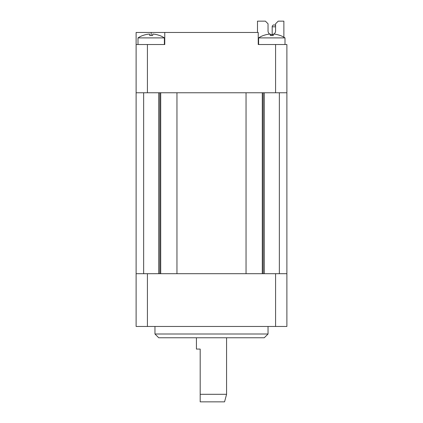 <?xml version="1.0" encoding="UTF-8"?>
<svg xmlns="http://www.w3.org/2000/svg" width="423" height="423" viewBox="0 0 423 423"><rect width="100%" height="100%" fill="white"/><g stroke="black" fill="none" stroke-linecap="round" stroke-linejoin="round"><path stroke-width="0.63" d="M286.884 273.692L136.116 273.692L136.116 326.466L286.884 326.466L286.884 44.521L258.242 44.521L258.242 32.46L136.116 32.46L136.116 44.521L164.759 44.521L164.759 32.46M246.049 273.692L246.049 92.769L176.951 92.769L176.951 273.692L246.049 273.692M136.116 273.692L136.116 44.521M268.039 334.001L264.269 337.771L158.731 337.771L154.961 334.001L268.039 334.001L268.039 326.466M200.19 401.85L200.19 394.31L226.575 394.31L224.555 401.85L200.19 401.85L200.19 349.081L196.425 349.081L196.425 337.771M226.575 337.771L226.575 394.31M164.383 37.896A24.085 24.085 0 0 0 159.482 35.432L159.482 35.484A24.037 24.037 0 0 0 152.698 34.052L152.698 35.484A22.615 22.615 0 0 0 149.684 35.484L149.684 34.052A24.037 24.037 0 0 0 142.9 35.484L142.9 35.432A24.085 24.085 0 0 0 137.998 37.896L164.383 37.896L164.383 44.521M158.731 92.769L158.731 273.692M273.887 34.094A3.77 3.77 0 0 0 275.579 30.948L275.579 23.788L278.218 21.15L283.87 21.15L283.87 37.198A24.085 24.085 0 0 1 285.002 37.896L285.002 44.521L285.002 37.896L258.617 37.896L258.617 44.521M285.002 37.896A24.085 24.085 0 0 0 280.1 35.432L280.1 35.484A24.037 24.037 0 0 0 273.316 34.052L273.316 35.484A22.615 22.615 0 0 0 270.302 35.484L270.302 34.052A24.037 24.037 0 0 0 263.518 35.484L263.518 35.432A24.085 24.085 0 0 0 258.617 37.896M286.884 92.769L275.579 92.769L275.579 44.521M136.116 92.769L275.579 92.769M257.485 32.46L257.485 21.15L265.401 21.15L268.039 23.788L268.039 30.948A3.77 3.77 0 0 0 269.731 34.094A3.77 3.77 0 0 1 268.039 30.948M273.316 34.406A3.77 3.77 0 0 1 270.302 34.406A3.77 3.77 0 0 0 272.185 34.702L272.185 26.802L275.579 26.802M262.297 273.692L262.297 92.769M160.703 273.692L160.703 92.769M275.579 326.466L275.579 273.692M147.421 326.466L147.421 273.692M147.421 92.769L147.421 44.521M151.191 35.432L151.191 32.46M263.169 273.692L263.169 92.769M159.831 273.692L159.831 92.769M154.961 334.001L154.961 326.466M137.998 37.896L137.998 44.521M143.651 92.769L143.651 273.692M264.269 92.769L264.269 273.692M279.349 92.769L279.349 273.692M275.579 25.671A1.882 1.882 0 0 0 274.072 24.92A1.882 1.882 0 0 1 275.579 25.671A1.882 1.882 0 0 0 272.185 26.802"/></g></svg>
